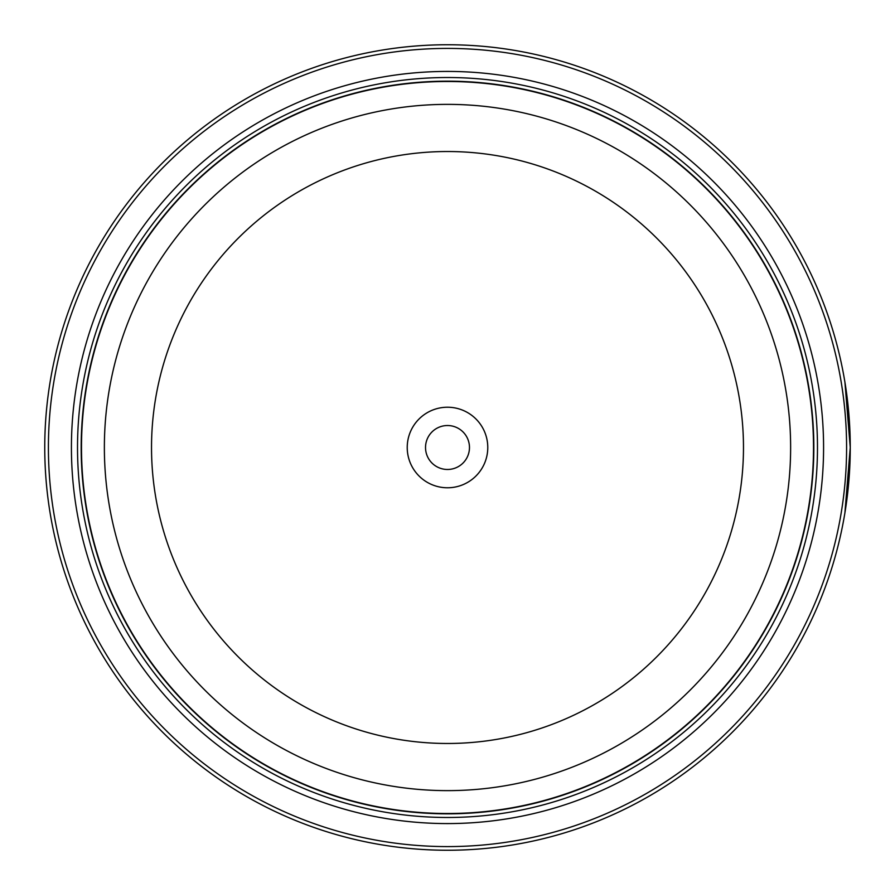 <?xml version="1.0" encoding="UTF-8"?>
<svg xmlns="http://www.w3.org/2000/svg" width="895" height="895" viewBox="0 0 895 895"><rect width="100%" height="100%" fill="white"/><g stroke="black" fill="none" stroke-linecap="round" stroke-linejoin="round"><path stroke-width="1.34" d="M813.633 447.5A366.133 366.133 0 0 1 447.5 813.633A366.133 366.133 0 0 1 81.367 447.5A366.133 366.133 0 0 1 447.5 81.367A366.133 366.133 0 0 1 813.633 447.5A366.133 366.133 0 0 0 447.5 81.367A366.133 366.133 0 0 0 81.367 447.5M850.116 436.928L846.793 394.874L848.102 405.927M846.804 500.07L850.25 447.5L844.902 512.913M849.981 432.777L850.149 438.74M850.172 439.479L850.194 440.899M487.775 447.5A40.275 40.275 0 0 0 447.5 407.225A40.275 40.275 0 0 0 407.225 447.5A40.275 40.275 0 0 0 447.5 487.775A40.275 40.275 0 0 0 487.775 447.5M469.472 447.5A21.972 21.972 0 0 0 447.5 425.528A21.972 21.972 0 0 0 425.528 447.5A21.972 21.972 0 0 0 447.5 469.472A21.972 21.972 0 0 0 469.472 447.5M48.408 447.5A399.092 399.092 0 0 0 447.5 846.592A399.092 399.092 0 0 0 846.592 447.5A399.092 399.092 0 0 0 447.5 48.408A399.092 399.092 0 0 0 48.408 447.5M850.25 447.5A402.75 402.75 0 0 1 447.5 850.25A402.75 402.75 0 0 1 44.75 447.5A402.75 402.75 0 0 1 447.5 44.75A402.75 402.75 0 0 1 850.25 447.5L844.925 382.21M849.769 467.201L848.74 482.304M848.717 482.595L847.621 493.425M823.579 447.5A376.079 376.079 0 0 0 447.5 71.421A376.079 376.079 0 0 0 71.421 447.5A376.079 376.079 0 0 0 447.5 823.579A376.079 376.079 0 0 0 823.579 447.5M817.482 447.5A369.982 369.982 0 0 0 447.5 77.518A369.982 369.982 0 0 0 77.518 447.5A369.982 369.982 0 0 0 447.5 817.482A369.982 369.982 0 0 0 817.482 447.5M813.823 447.5A366.323 366.323 0 0 1 447.5 813.823A366.323 366.323 0 0 1 81.176 447.5A366.323 366.323 0 0 1 447.5 81.176A366.323 366.323 0 0 1 813.823 447.5M81.49 447.5A366.01 366.01 0 0 0 447.5 813.51A366.01 366.01 0 0 0 813.51 447.5A366.01 366.01 0 0 0 447.5 81.49A366.01 366.01 0 0 0 81.49 447.5M790.632 447.5A343.132 343.132 0 0 1 447.5 790.632A343.132 343.132 0 0 1 104.368 447.5A343.132 343.132 0 0 1 447.5 104.368A343.132 343.132 0 0 1 790.632 447.5M151.523 447.5A295.976 295.976 0 0 0 447.5 743.476A295.976 295.976 0 0 0 743.476 447.5A295.976 295.976 0 0 0 447.5 151.523A295.976 295.976 0 0 0 151.523 447.5"/></g></svg>
